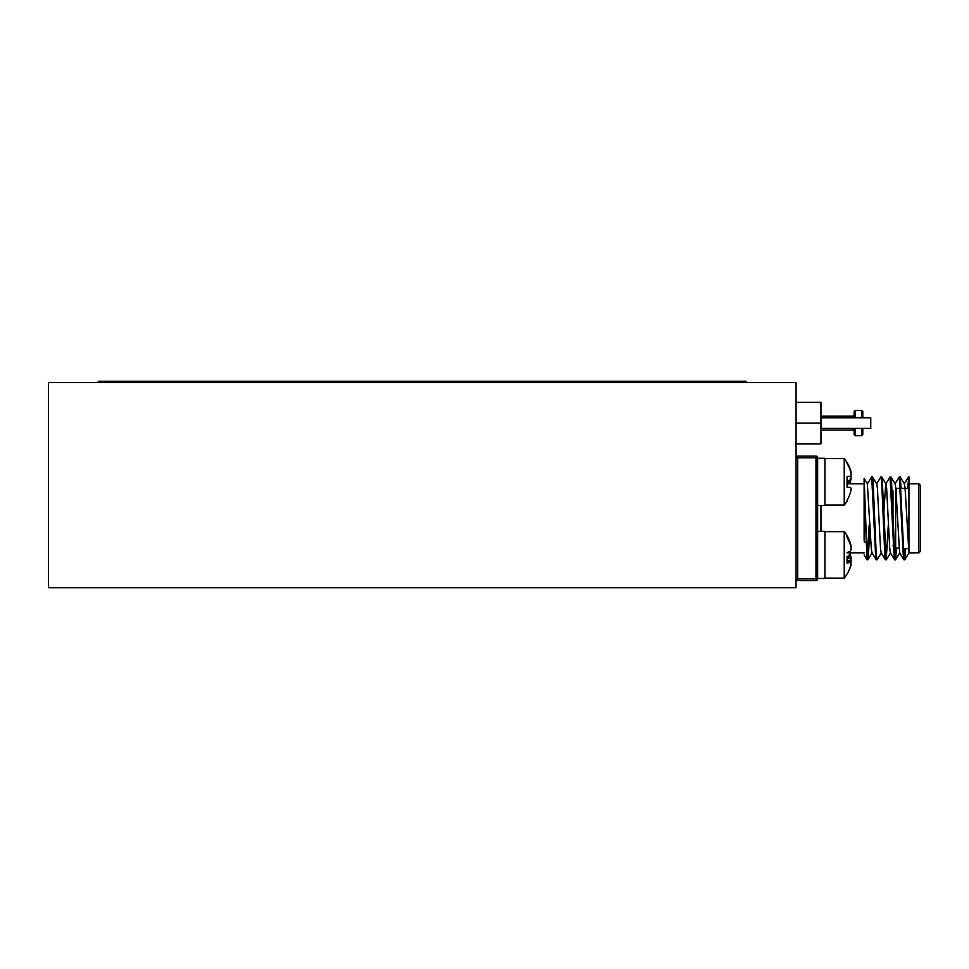 <?xml version="1.0" encoding="UTF-8"?>
<svg xmlns="http://www.w3.org/2000/svg" width="969" height="969" viewBox="0 0 969 969"><rect width="100%" height="100%" fill="white"/><g stroke="black" fill="none" stroke-linecap="round" stroke-linejoin="round"><path stroke-width="1.45" d="M48.45 382.585L48.45 587.747L796.058 587.747L796.058 382.585L48.45 382.585M892.243 511.717L892.328 491.634L892.994 490.968L892.994 533.41M892.328 497.036L892.328 514.442M908.159 488.315L908.934 476.869L908.934 552.972L918.891 552.887L920.55 551.228L920.55 485.493L918.891 483.834L908.934 483.834L908.934 524.399M869.847 525.004L868.539 554.304L867.764 559.864L867.001 554.304L864.118 478.347L864.118 540.181M864.118 485.626L867.013 559.779L869.181 525.004M867.013 559.779L864.118 554.934M797.717 456.12L797.717 457.78L796.058 457.78A1.659 1.659 0 0 1 797.717 456.12L815.983 456.12A1.659 1.659 0 0 1 817.642 457.78L817.642 578.941A1.659 1.659 0 0 1 815.983 580.613L797.717 580.613A1.659 1.659 0 0 1 796.058 578.941L815.983 578.941L815.983 457.78L797.717 457.78L797.717 580.613M864.118 483.834L847.039 483.834M905.761 548.406L904.743 559.779L903.883 554.304L900.044 476.869L899.704 477.838L899.28 476.942L903.217 554.304L903.992 559.864L905.094 548.406M896.531 548.406L895.526 559.779L894.666 554.304L891.589 482.429L890.911 476.942L890.487 477.838M888.294 525.004L886.211 559.864L882.371 482.429L881.693 476.942L881.269 477.838M881.378 552.802L876.993 559.864L876.218 554.304L873.142 482.429L872.463 476.942L872.039 477.838M908.51 476.942L904.21 483.931L908.934 476.869L907.493 488.315M895.877 548.236L894.762 559.864L893.999 554.304L890.063 476.942L890.814 476.869L890.16 476.869M885.872 558.883L885.448 559.779L884.782 554.304L881.705 482.429L880.93 476.869L876.545 483.931M876.933 559.84L876.654 558.883L876.23 559.779L875.552 554.304L871.712 476.869L867.328 483.931L871.276 548.26L871.93 552.802L876.23 559.779M904.743 559.779L908.934 552.972L905.094 488.461L904.428 483.931L900.128 476.942L904.428 483.931M903.895 559.779L899.595 552.802L895.865 488.461L895.211 483.931L890.911 476.942M890.378 552.802L894.678 559.779L890.378 552.802L889.724 548.26L886.647 488.461L885.993 483.931L881.693 476.942M890.063 476.942L885.763 483.931L883.837 511.717M881.16 552.802L885.448 559.779L881.16 552.802L880.494 548.26L877.429 488.461L876.763 483.931L872.463 476.942L876.763 483.931M896.313 495.256L896.313 488.315L895.647 488.982L895.647 547.739L898.953 548.406M902.89 548.406L908.171 548.406M892.994 545.753L895.647 546.419M884.128 525.004L883.462 525.004M876.291 555.273L874.91 525.004L874.244 525.004M865.68 525.004L865.014 525.004M904.646 559.864L903.992 559.864L904.646 559.864L904.319 558.883M901.146 488.315L900.128 476.942M900.044 476.869L899.377 476.869L900.044 476.869M895.429 559.864L894.762 559.864L895.429 559.864L894.666 554.304M867.437 558.883L867.098 559.864L867.764 559.864L867.098 559.864M918.891 483.834L918.891 552.887L920.55 551.228M895.647 547.739L896.313 548.406M854.149 428.395L854.149 434.706L854.149 428.395M854.149 417.772L854.149 411.462L854.149 417.772M862.785 417.772L862.785 411.462L862.785 417.772M862.785 428.395L862.785 434.706L862.785 428.395M796.058 423.09L820.961 423.09L820.961 402.341L796.058 402.341M820.961 423.09L820.961 443.838L796.058 443.838M820.961 417.772L870.756 417.772L870.756 428.395L820.961 428.395M824.946 505.079L844.229 505.079L844.229 458.603L824.946 458.603M851.121 488.897A36.289 33.394 -167.1 0 1 850.564 492.179A36.289 33.394 -167.1 0 0 851.121 488.897A36.289 13.832 -174.6 0 0 850.564 487.48L847.039 487.177L847.039 476.518L850.564 476.203A36.289 13.832 -5.4 0 0 851.121 474.786A36.289 33.394 -12.9 0 0 850.564 471.503A36.701 36.568 -90 0 0 847.039 463.315L847.039 462.564A36.701 35.078 -17.2 0 1 847.257 462.928A36.701 35.078 -17.2 0 1 850.564 470.328A36.289 28.113 -7.9 0 1 851.121 473.078A36.289 3.815 -5 0 1 850.903 473.272M844.229 505.079A36.798 36.798 0 0 0 847.039 501.13L847.039 500.379A36.701 36.568 -90 0 0 850.564 492.179M850.564 471.503A36.289 33.394 -12.9 0 1 851.121 474.786M817.642 458.276L824.946 458.276L824.946 505.418L817.642 505.418M824.946 578.118L844.229 578.118L844.229 531.642L824.946 531.642M844.229 578.118A36.798 36.798 0 0 0 847.039 574.169L847.039 574.023A36.701 36.107 -151.1 0 0 850.564 565.981A36.289 30.778 -170.5 0 0 851.121 562.965A36.289 8.37 -174.9 0 0 850.564 562.093A36.701 5.802 -174.9 0 1 847.039 563.086L847.039 557.199A36.701 5.802 -174.9 0 1 850.564 558.81A36.289 18.956 -174.1 0 1 851.121 560.724A36.289 35.175 -159.3 0 1 850.879 562.517M847.039 552.548A36.701 5.802 -5.1 0 0 850.564 550.949A36.289 18.956 -5.9 0 0 851.121 549.035A36.289 35.175 -20.7 0 0 850.564 545.559A36.701 36.107 -151.1 0 0 847.039 537.42L847.039 535.591A36.798 36.798 0 0 0 844.229 531.642M847.039 535.736A36.701 36.107 -28.9 0 1 850.564 543.779A36.289 30.778 -9.5 0 1 851.121 546.795A36.289 8.37 -5.1 0 1 850.879 547.243M847.039 558.519L851.121 558.81A36.289 36.144 -98.1 0 1 850.964 560.058M847.039 560.494L851.121 560.724M847.039 561.778L850.564 562.093M817.642 531.303L824.946 531.303L824.946 578.445L817.642 578.445M847.257 481.847A36.701 10.344 -174.8 0 1 850.055 483.834M847.039 481.981A36.701 10.344 -5.2 0 0 850.564 479.364A36.289 22.723 -6.4 0 0 851.121 477.075A36.289 35.95 -39.6 0 0 850.903 475.44M849.341 554.874A36.701 13.566 -174.6 0 1 850.564 556.279A36.289 25.242 -173 0 1 851.121 558.81M847.039 574.169A36.798 36.798 0 0 0 849.341 569.784A36.701 33.951 -166.7 0 0 850.564 566.574A36.289 25.884 -172.9 0 0 851.121 564.043L850.964 564.019M847.039 556.812A36.701 13.566 -5.4 0 0 850.564 553.481A36.289 25.242 -7 0 0 850.721 552.887M847.984 556.085L850.564 556.279M850.019 481.847A36.701 15.395 -174.5 0 1 850.564 482.61A36.289 26.611 -172.6 0 1 850.867 483.834M849.026 482.998A36.701 15.395 -5.5 0 0 850.564 481.084A36.289 26.611 -7.4 0 0 851.121 478.42A36.289 36.119 -115.6 0 0 851.024 477.596M849.026 466.295A36.701 33.164 -11.7 0 1 850.019 468.56A36.701 33.164 -11.7 0 1 850.564 470.086A36.289 24.467 -6.8 0 1 851.121 472.472L851.024 472.484A36.289 27.58 -7.7 0 1 851.121 472.969A36.289 2.98 -5 0 1 851.109 472.981L851.121 472.969M849.45 482.526L850.564 482.61M850.116 554.874A36.701 15.722 -174.5 0 1 850.564 555.528A36.289 26.853 -172.6 0 1 851.121 558.217A36.289 36.107 -59.4 0 1 851.073 558.568L851.121 558.592A36.289 36.144 -82.8 0 1 851.109 558.725M850.564 566.599A36.701 33.624 -167.4 0 1 849.668 569.033A36.798 36.798 0 0 1 849.341 569.784A36.798 36.798 0 0 0 850.116 567.907A36.701 33.019 -168.5 0 0 850.564 566.635A36.289 24.201 -173.3 0 0 851.121 564.285A36.289 1.865 -175 0 1 851.073 564.297M849.765 555.322A36.701 15.722 -5.5 0 0 850.564 554.232A36.289 26.853 -7.4 0 0 850.879 552.887M849.91 555.479L850.564 555.528M746.263 382.585L746.263 381.253L98.244 381.253L98.244 382.585M817.642 578.941L815.983 578.941L815.983 580.613M815.983 456.12L815.983 457.78L817.642 457.78M820.961 505.418L820.961 531.303M820.961 430.054L853.156 430.054L853.156 428.395M853.156 417.772L853.156 416.113L820.961 416.113M861.792 417.772L861.792 410.468L855.155 410.468L855.155 417.772M855.155 428.395L855.155 435.699L854.149 434.706M855.155 435.699L861.792 435.699L861.792 428.395M723.019 382.585L723.019 381.253M121.488 382.585L121.488 381.253M864.118 552.887L847.039 552.887M881.596 476.869L880.93 476.869L881.596 476.869M872.379 476.869L871.712 476.869L872.379 476.869M894.993 483.931L899.28 476.942L894.993 483.931M864.118 478.347L867.546 483.931L864.118 478.347M895.526 559.779L899.826 552.802L895.526 559.779M886.296 559.779L890.596 552.802L886.296 559.779M867.861 559.779L872.161 552.802L867.861 559.779M896.313 488.315L908.934 488.315M883.68 511.717L883.013 511.717M874.462 511.717L873.796 511.717M865.232 511.717L864.578 511.717M876.981 559.864L876.327 559.864M855.155 410.468L854.149 411.462M861.792 435.699L862.785 434.706M861.792 410.468L862.785 411.462M853.156 416.113L854.149 415.12M853.156 430.054L854.149 431.048M866.347 541.937L864.118 541.937M850.019 468.56A36.798 36.798 0 0 0 844.229 458.603L844.229 458.603"/></g></svg>
